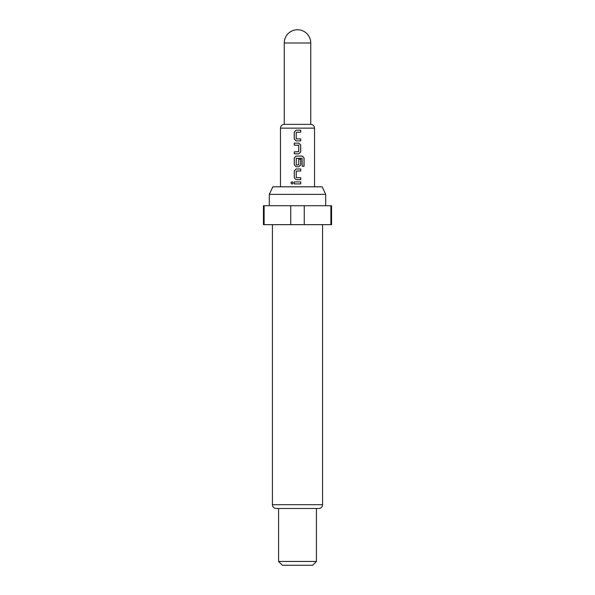 <?xml version="1.0" encoding="UTF-8"?>
<svg xmlns="http://www.w3.org/2000/svg" width="595" height="595" viewBox="0 0 595 595"><rect width="100%" height="100%" fill="white"/><g stroke="black" fill="none" stroke-linecap="round" stroke-linejoin="round"><path stroke-width="0.89" d="M290.903 182.918L292.078 181.691L293.223 182.91L292.071 184.138L290.903 182.918M292.1 184.138L290.977 182.918L292.1 181.691M296.355 138.903L300.691 138.903L300.698 140.889L296.094 140.896L294.257 139.052L294.22 132.105L296.05 130.201L298.697 130.156L300.713 130.186L300.691 132.194L296.206 132.328L296.221 138.776L297.5 138.903M296.109 140.896L294.294 139.052L294.257 132.105L296.065 130.201L297.5 130.171M300.661 138.903L300.661 140.889L297.5 140.896M294.309 153.822L294.309 151.837L298.757 151.695L298.742 145.269L294.265 145.143L294.257 143.157L298.876 143.142L300.706 145.002L300.72 151.963L298.883 153.815L294.272 153.822L294.272 151.837L297.5 151.829M294.302 145.143L294.294 143.157L297.5 143.15M296.384 164.971L298.757 164.837L298.757 159.185L300.72 159.185L300.72 164.882L298.883 166.741L296.109 166.741L294.309 164.889L294.309 157.928L296.124 156.069L302.327 156.076L304.075 157.935L304.067 166.28L302.2 166.28L302.074 158.277L296.243 158.411L296.243 164.837L297.5 164.971M298.742 159.185L300.683 159.185L300.683 164.882L298.868 166.741L297.5 166.741M296.384 177.674L300.728 177.674L300.728 179.66L296.109 179.66L294.302 177.808L294.302 170.854L296.124 168.995L300.72 168.995L300.72 170.981L296.236 171.115L296.243 177.541L297.5 177.674M300.691 177.674L300.691 179.66L297.5 179.66M294.309 183.907L294.309 181.914L300.728 181.906L300.735 183.9L294.272 183.907L294.272 181.914L297.5 181.914M284.254 42.996A13.246 13.246 0 0 1 297.5 29.75A13.246 13.246 0 0 1 310.746 42.996L284.254 42.996L284.254 124.362L310.746 124.362L310.746 42.996M297.5 158.277L296.377 158.277M296.109 179.66L294.272 177.808L294.272 170.854L296.109 168.995L297.5 168.995M296.109 166.741L294.272 164.889L294.272 157.928L296.109 156.069M269.304 194.372L272.837 186.808L322.163 186.808L325.696 194.372L269.304 194.372L269.304 205.729M322.572 504.701L272.428 504.701C272.629 506.977 273.893 508.234 276.214 508.48L318.786 508.48C321.107 508.234 322.371 506.977 322.572 504.701L322.572 224.65M316.421 561.464L312.635 565.25L282.365 565.25L278.579 561.464L316.421 561.464L316.421 508.48M290.739 224.65L290.739 205.729L263.436 205.729L263.436 224.65L331.564 224.65L331.564 205.729L304.261 205.729L304.261 224.65M290.739 205.729L304.261 205.729M330.88 224.65L330.88 205.729M264.12 205.729L264.12 224.65M300.691 181.906L300.735 183.9M300.698 183.9L297.5 183.9M300.683 168.995L300.72 170.981M300.683 170.981L297.5 170.981M297.5 156.069L302.275 156.076L304.075 157.935M304 157.935L304 166.28M298.854 143.142L300.676 145.002L300.683 151.963L298.883 153.815L297.5 153.815M298.601 145.135L297.5 145.135M298.415 132.164L297.5 132.172M298.883 130.156L300.713 130.186M300.676 130.186L300.654 132.194M280.468 186.808L280.468 128.148L314.532 128.148C314.324 125.865 313.067 124.608 310.746 124.362M314.532 186.808L314.532 128.148M325.696 205.729L325.696 194.372M278.579 561.464L278.579 508.48M272.428 504.701L272.428 224.65M280.468 128.148C280.676 125.865 281.933 124.608 284.254 124.362"/></g></svg>
